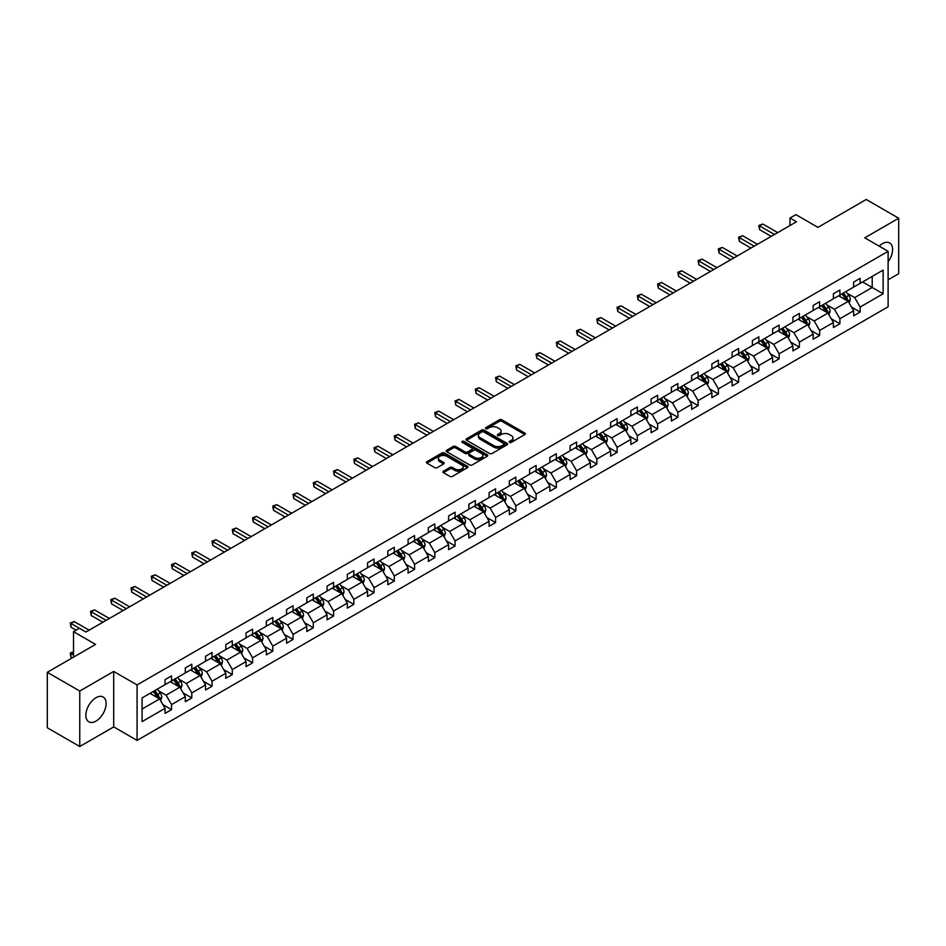 <?xml version="1.0" encoding="UTF-8"?>
<svg xmlns="http://www.w3.org/2000/svg" width="946" height="946" viewBox="0 0 946 946"><rect width="100%" height="100%" fill="white"/><g stroke="black" fill="none" stroke-linecap="round" stroke-linejoin="round"><path stroke-width="1.42" d="M509.516 442.361A1.265 0.733 0 0 0 511.301 442.361L524.841 434.545A1.797 1.041 0 0 0 525.373 433.812A1.797 1.041 0 0 0 524.841 433.079L501.9 419.835A1.797 1.041 0 0 0 499.358 419.835L485.818 427.651A1.265 0.733 0 0 0 487.604 428.68L489.354 427.663A5.771 3.335 0 0 1 497.501 427.663L499.417 428.775A5.771 3.335 0 0 1 501.108 431.128A5.771 3.335 0 0 1 499.417 433.481L497.667 434.498A1.265 0.733 0 0 0 499.453 435.527L501.203 434.51A5.771 3.335 0 0 1 509.362 434.51L511.266 435.609A5.771 3.335 0 0 1 512.957 437.974A5.771 3.335 0 0 1 511.266 440.328L509.516 441.333A1.265 0.733 0 0 0 509.516 442.361L509.516 441.333M95.984 721.1A14.32 8.266 120 0 0 105.337 708.483A14.32 8.266 120 0 0 103.149 697.001A14.32 8.266 120 0 0 95.984 697.71A14.32 8.266 120 0 0 86.63 710.328A14.32 8.266 120 0 0 88.829 721.81A14.32 8.266 120 0 0 95.984 721.1M888.117 261.782A14.32 8.266 120 0 0 889.63 242.933A14.32 8.266 120 0 0 882.476 243.642A14.32 8.266 120 0 0 879.189 246.161M888.117 279.803L898.7 273.701L898.7 218.23L866.24 199.488L817.947 227.371L795.882 214.636L789.969 218.041L789.969 225.538M79.76 746.512L113.709 726.906L113.709 671.447L79.76 691.041L79.76 746.512L47.3 727.77L47.3 672.299L95.593 644.415L73.528 631.68L73.528 657.163M79.76 691.041L47.3 672.299M443.414 471.191A1.797 1.041 0 0 0 442.882 471.924A1.797 1.041 0 0 0 443.414 472.657L449.847 476.37A1.797 1.041 0 0 0 452.401 476.37L467.43 467.691A1.797 1.041 0 0 0 467.963 466.957A1.797 1.041 0 0 0 467.43 466.224L444.49 452.98A1.797 1.041 0 0 0 441.948 452.98L426.906 461.66A1.797 1.041 0 0 0 426.386 462.393A1.797 1.041 0 0 0 426.906 463.126L434.687 467.62A1.797 1.041 0 0 0 437.229 467.62L443.662 463.907A1.797 1.041 0 0 0 444.194 463.173A1.797 1.041 0 0 0 443.662 462.428L439.807 460.205A4.825 2.779 0 0 1 438.4 458.242A4.825 2.779 0 0 1 441.38 455.665A4.825 2.779 0 0 1 446.63 456.268L461.731 464.994A4.825 2.779 0 0 1 463.138 466.957A4.825 2.779 0 0 1 460.17 469.523A4.825 2.779 0 0 1 454.908 468.92L452.401 467.466A1.797 1.041 0 0 0 449.847 467.466L443.414 471.191L443.414 472.657L449.847 468.968L449.847 467.466M73.528 631.68L79.429 628.262L85.92 632.011L796.461 221.79L789.969 218.041M113.709 671.447L137.075 684.928L888.117 251.317L888.117 306.788L137.075 740.399L137.075 684.928M898.7 218.23L864.75 237.824L888.117 251.317M489.484 453.489A1.797 1.041 0 0 0 492.026 453.489L507.068 444.809A1.797 1.041 0 0 0 507.588 444.076A1.797 1.041 0 0 0 507.068 443.343L484.127 430.099A1.797 1.041 0 0 0 481.573 430.099L466.544 438.778A1.797 1.041 0 0 0 466.011 439.512A1.797 1.041 0 0 0 466.544 440.245L489.484 453.489M462.653 442.633A1.265 0.733 0 0 1 463.93 442.811L487.225 456.268L472.208 464.935A1.797 1.041 0 0 1 469.665 464.935L446.725 451.691L453.158 448.002L453.158 446.5L446.725 450.213A1.797 1.041 0 0 0 446.193 450.958A1.797 1.041 0 0 0 446.725 451.691L446.725 450.213M453.158 448.002A1.797 1.041 0 0 1 455.712 448.002L455.712 446.5A1.797 1.041 0 0 0 453.158 446.5M455.712 446.5L465.006 451.869A1.797 1.041 0 0 0 467.56 451.869L471.829 449.409A1.797 1.041 0 0 0 472.361 448.676A1.797 1.041 0 0 0 471.829 447.943L462.145 442.35A1.265 0.733 0 0 1 463.93 441.321L487.249 454.778A1.797 1.041 0 0 1 487.781 455.511A1.797 1.041 0 0 1 487.249 456.256L487.249 454.778M142.077 697.935L165.053 684.668L165.053 679.654L171.545 675.905L171.545 680.919L185.31 672.973L185.31 667.959L191.802 664.21L191.802 669.236L205.554 661.289L205.554 656.264L212.046 652.515L212.046 657.541L225.81 649.595L225.81 644.569L232.302 640.82L232.302 645.846L246.066 637.9L246.066 632.874L252.558 629.125L252.558 634.151L266.323 626.205L266.323 621.179L272.803 617.442L272.803 622.456L286.567 614.51L286.567 609.496L293.059 605.747L293.059 610.761L306.823 602.827L306.823 597.801L313.315 594.053L313.315 599.078L327.08 591.132L327.08 586.106L333.571 582.358L333.571 587.383L347.324 579.437L347.324 574.411L353.816 570.663L353.816 575.688L367.58 567.742L367.58 562.716L374.072 558.968L374.072 563.993L387.836 556.047L387.836 551.033L394.328 547.285L394.328 552.298L408.093 544.352L408.093 539.338L414.573 535.59L414.573 540.604L428.337 532.669L428.337 527.643L434.829 523.895L434.829 528.92L448.593 520.974L448.593 515.948L455.085 512.2L455.085 517.226L468.849 509.279L468.849 504.253L475.341 500.505L475.341 505.531L489.094 497.584L489.094 492.559L495.586 488.81L495.586 493.836L509.35 485.889L509.35 480.875L515.842 477.127L515.842 482.141L529.606 474.194L529.606 469.181L536.098 465.432L536.098 470.446L549.863 462.511L549.863 457.486L556.343 453.737L556.343 458.763L570.107 450.816L570.107 445.791L576.599 442.042L576.599 447.068L590.363 439.121L590.363 434.096L596.855 430.347L596.855 435.373L610.619 427.426L610.619 422.401L617.111 418.652L617.111 423.678L630.864 415.732L630.864 410.718L637.356 406.969L637.356 411.983L651.12 404.037L651.12 399.023L657.612 395.274L657.612 400.3L671.376 392.354L671.376 387.328L677.868 383.579L677.868 388.605L691.632 380.659L691.632 375.633L698.124 371.884L698.124 376.91L711.877 368.964L711.877 363.938L718.369 360.19L718.369 365.215L732.133 357.269L732.133 352.243L738.625 348.495L738.625 353.52L752.389 345.574L752.389 340.56L758.881 336.811L758.881 341.825L772.634 333.879L772.634 328.865L779.126 325.117L779.126 330.142L792.89 322.196L792.89 317.17L799.382 313.422L799.382 318.447L813.146 310.501L813.146 305.475L819.638 301.727L819.638 306.752L833.402 298.806L833.402 293.78L839.894 290.032L839.894 295.057L853.647 287.111L853.647 282.085L860.139 278.349L860.139 283.362L883.126 270.095L883.126 293.78L860.139 307.048L860.139 312.074L853.647 315.822L853.647 310.796L839.894 318.743L839.894 323.769L833.402 327.517L833.402 322.491L819.638 330.438L819.638 335.463L813.146 339.212L813.146 334.186L799.382 342.133L799.382 347.147L792.89 350.895L792.89 345.881L779.126 353.828L779.126 358.841L772.634 362.59L772.634 357.576L758.881 365.511L758.881 370.536L752.389 374.285L752.389 369.259L738.625 377.206L738.625 382.231L732.133 385.98L732.133 380.954L718.369 388.901L718.369 393.926L711.877 397.675L711.877 392.649L698.124 400.596L698.124 405.621L691.632 409.37L691.632 404.344L677.868 412.29L677.868 417.304L671.376 421.053L671.376 416.039L657.612 423.985L657.612 428.999L651.12 432.748L651.12 427.722L637.356 435.668L637.356 440.694L630.864 444.443L630.864 439.417L617.111 447.363L617.111 452.389L610.619 456.138L610.619 451.112L596.855 459.058L596.855 464.084L590.363 467.832L590.363 462.807L576.599 470.753L576.599 475.779L570.107 479.516L570.107 474.502L556.343 482.448L556.343 487.462L549.863 491.211L549.863 486.197L536.098 494.143L536.098 499.157L529.606 502.905L529.606 497.88L515.842 505.826L515.842 510.852L509.35 514.6L509.35 509.575L495.586 517.521L495.586 522.547L489.094 526.295L489.094 521.27L475.341 529.216L475.341 534.242L468.849 537.99L468.849 532.965L455.085 540.911L455.085 545.937L448.593 549.673L448.593 544.66L434.829 552.606L434.829 557.62L428.337 561.368L428.337 556.354L414.573 564.289L414.573 569.315L408.093 573.063L408.093 568.038L394.328 575.984L394.328 581.01L387.836 584.758L387.836 579.732L374.072 587.679L374.072 592.704L367.58 596.453L367.58 591.427L353.816 599.374L353.816 604.399L347.324 608.148L347.324 603.122L333.571 611.069L333.571 616.083L327.08 619.831L327.08 614.817L313.315 622.764L313.315 627.777L306.823 631.526L306.823 626.512L293.059 634.447L293.059 639.472L286.567 643.221L286.567 638.195L272.803 646.142L272.803 651.167L266.323 654.916L266.323 649.89L252.558 657.837L252.558 662.862L246.066 666.611L246.066 661.585L232.302 669.532L232.302 674.557L225.81 678.306L225.81 673.28L212.046 681.226L212.046 686.24L205.554 689.989L205.554 684.975L191.802 692.921L191.802 697.935L185.31 701.684L185.31 696.67L171.545 704.604L171.545 709.63L165.053 713.379L165.053 708.353L142.077 721.621L142.077 697.935M170.245 681.676L179.858 687.222L166.094 695.168L158.573 690.828M166.094 695.168L171.545 704.604M179.858 687.222L185.31 696.67M165.053 683.473L166.094 684.076L171.545 680.919M190.501 669.981L200.103 675.527L186.338 683.473L178.829 679.133M186.338 683.473L191.802 692.921M200.103 675.527L205.554 684.975M185.31 671.778L186.338 672.381L191.802 669.236M210.745 658.286L220.359 663.832L206.595 671.778L199.086 667.438M206.595 671.778L212.046 681.226M220.359 663.832L225.81 673.28M205.554 660.083L206.595 660.686L212.046 657.541M231.001 646.591L240.615 652.137L226.851 660.083L219.33 655.744M226.851 660.083L232.302 669.532M240.615 652.137L246.066 661.585M225.81 648.388L226.851 648.991L232.302 645.846M251.258 634.896L260.86 640.454L247.107 648.388L239.586 644.06M247.107 648.388L252.558 657.837M260.86 640.454L266.323 649.89M246.066 636.705L247.107 637.297L252.558 634.151M271.514 623.213L281.116 628.759L267.351 636.705L259.843 632.366M267.351 636.705L272.803 646.142M281.116 628.759L286.567 638.195M266.323 625.01L267.351 625.602L272.803 622.456M291.758 611.518L301.372 617.064L287.608 625.01L280.099 620.671M287.608 625.01L293.059 634.447M301.372 617.064L306.823 626.512M286.567 613.315L287.608 613.919L293.059 610.761M312.014 599.823L321.628 605.369L307.864 613.315L300.343 608.976M307.864 613.315L313.315 622.764M321.628 605.369L327.08 614.817M306.823 601.621L307.864 602.224L313.315 599.078M332.271 588.128L341.873 593.674L328.108 601.621L320.599 597.281M328.108 601.621L333.571 611.069M341.873 593.674L347.324 603.122M327.08 589.926L328.108 590.529L333.571 587.383M352.527 576.433L362.129 581.979L348.365 589.926L340.856 585.586M348.365 589.926L353.816 599.374M362.129 581.979L367.58 591.427M347.324 578.231L348.365 578.834L353.816 575.688M372.771 564.738L382.385 570.296L368.621 578.231L361.1 573.903M368.621 578.231L374.072 587.679M382.385 570.296L387.836 579.732M367.58 566.548L368.621 567.139L374.072 563.993M393.028 553.055L402.629 558.601L388.877 566.548L381.356 562.208M388.877 566.548L394.328 575.984M402.629 558.601L408.093 568.038M387.836 554.853L388.877 555.456L394.328 552.298M413.284 541.36L422.886 546.906L409.121 554.853L401.612 550.513M409.121 554.853L414.573 564.289M422.886 546.906L428.337 556.354M408.093 543.158L409.121 543.761L414.573 540.604M433.528 529.665L443.142 535.211L429.378 543.158L421.869 538.818M429.378 543.158L434.829 552.606M443.142 535.211L448.593 544.66M428.337 531.463L429.378 532.066L434.829 528.92M453.784 517.97L463.398 523.516L449.634 531.463L442.113 527.123M449.634 531.463L455.085 540.911M463.398 523.516L468.849 532.965M448.593 519.768L449.634 520.371L455.085 517.226M474.041 506.276L483.643 511.821L469.89 519.768L462.369 515.428M469.89 519.768L475.341 529.216M483.643 511.821L489.094 521.27M468.849 508.073L469.89 508.676L475.341 505.531M494.297 494.592L503.899 500.138L490.134 508.073L482.626 503.745M490.134 508.073L495.586 517.521M503.899 500.138L509.35 509.575M489.094 496.39L490.134 496.981L495.586 493.836M514.541 482.898L524.155 488.443L510.391 496.39L502.87 492.05M510.391 496.39L515.842 505.826M524.155 488.443L529.606 497.88M509.35 484.695L510.391 485.298L515.842 482.141M534.797 471.203L544.399 476.749L530.647 484.695L523.126 480.355M530.647 484.695L536.098 494.143M544.399 476.749L549.863 486.197M529.606 473L530.647 473.603L536.098 470.446M555.054 459.508L564.656 465.054L550.891 473L543.382 468.66M550.891 473L556.343 482.448M564.656 465.054L570.107 474.502M549.863 461.305L550.891 461.908L556.343 458.763M575.298 447.813L584.912 453.359L571.148 461.305L563.639 456.965M571.148 461.305L576.599 470.753M584.912 453.359L590.363 462.807M570.107 449.61L571.148 450.213L576.599 447.068M595.554 436.118L605.168 441.664L591.404 449.61L583.883 445.27M591.404 449.61L596.855 459.058M605.168 441.664L610.619 451.112M590.363 437.927L591.404 438.518L596.855 435.373M615.811 424.435L625.412 429.981L611.66 437.927L604.139 433.587M611.66 437.927L617.111 447.363M625.412 429.981L630.864 439.417M610.619 426.232L611.66 426.823L617.111 423.678M636.067 412.74L645.669 418.286L631.904 426.232L624.395 421.892M631.904 426.232L637.356 435.668M645.669 418.286L651.12 427.722M630.864 414.537L631.904 415.14L637.356 411.983M656.311 401.045L665.925 406.591L652.161 414.537L644.64 410.197M652.161 414.537L657.612 423.985M665.925 406.591L671.376 416.039M651.12 402.842L652.161 403.445L657.612 400.3M676.567 389.35L686.169 394.896L672.417 402.842L664.896 398.503M672.417 402.842L677.868 412.29M686.169 394.896L691.632 404.344M671.376 391.147L672.417 391.75L677.868 388.605M696.824 377.655L706.426 383.201L692.661 391.147L685.152 386.808M692.661 391.147L698.124 400.596M706.426 383.201L711.877 392.649M691.632 379.452L692.661 380.055L698.124 376.91M717.068 365.96L726.682 371.506L712.917 379.452L705.409 375.113M712.917 379.452L718.369 388.901M726.682 371.506L732.133 380.954M711.877 367.769L712.917 368.361L718.369 365.215M737.324 354.277L746.938 359.823L733.174 367.769L725.653 363.43M733.174 367.769L738.625 377.206M746.938 359.823L752.389 369.259M732.133 356.074L733.174 356.666L738.625 353.52M757.58 342.582L767.182 348.128L753.43 356.074L745.909 351.735M753.43 356.074L758.881 365.511M767.182 348.128L772.634 357.576M752.389 344.379L753.43 344.983L758.881 341.825M777.837 330.887L787.439 336.433L773.674 344.379L766.165 340.04M773.674 344.379L779.126 353.828M787.439 336.433L792.89 345.881M772.634 332.685L773.674 333.288L779.126 330.142M798.081 319.192L807.695 324.738L793.931 332.685L786.422 328.345M793.931 332.685L799.382 342.133M807.695 324.738L813.146 334.186M792.89 320.99L793.931 321.593L799.382 318.447M818.337 307.497L827.939 313.043L814.187 320.99L806.666 316.65M814.187 320.99L819.638 330.438M827.939 313.043L833.402 322.491M813.146 309.295L814.187 309.898L819.638 306.752M838.594 295.802L848.195 301.36L834.431 309.295L826.922 304.967M834.431 309.295L839.894 318.743M848.195 301.36L853.647 310.796M833.402 297.612L834.431 298.203L839.894 295.057M862.61 281.943L872.212 287.489L854.687 297.612L847.178 293.272M854.687 297.612L860.139 307.048M883.126 293.78L872.212 287.489L872.212 276.398L883.126 270.095M113.709 726.906L137.075 740.399M853.647 285.917L854.687 286.508L860.139 283.362M142.077 709.027L159.602 698.917L149.988 693.371M159.602 698.917L165.053 708.353M851.506 307.083L860.139 312.074M831.25 318.778L839.894 323.769M811.006 330.473L819.638 335.463M790.75 342.168L799.382 347.147M770.493 353.863L779.126 358.841M750.249 365.558L758.881 370.536M729.993 377.241L738.625 382.231M709.737 388.936L718.369 393.926M689.48 400.631L698.124 405.621M669.236 412.326L677.868 417.304M648.98 424.021L657.612 428.999M628.723 435.716L637.356 440.694M608.479 447.399L617.111 452.389M588.223 459.094L596.855 464.084M567.967 470.789L576.599 475.779M547.71 482.484L556.343 487.462M527.466 494.179L536.098 499.157M507.21 505.874L515.842 510.852M486.954 517.557L495.586 522.547M466.709 529.252L475.341 534.242M446.453 540.946L455.085 545.937M426.197 552.641L434.829 557.62M405.94 564.336L414.573 569.315M385.696 576.019L394.328 581.01M365.44 587.714L374.072 592.704M345.184 599.409L353.816 604.399M324.939 611.104L333.571 616.083M304.683 622.799L313.315 627.777M284.427 634.494L293.059 639.472M264.171 646.177L272.803 651.167M243.926 657.872L252.558 662.862M223.67 669.567L232.302 674.557M203.414 681.262L212.046 686.24M183.157 692.957L191.802 697.935M162.913 704.652L171.545 709.63M510.024 442.539L511.266 441.817A5.771 3.335 0 0 0 512.957 439.464L512.957 437.974M501.108 431.128L501.108 432.629A5.771 3.335 0 0 1 499.417 434.983L498.175 435.704M524.817 434.557L501.9 421.337A1.797 1.041 0 0 0 499.358 421.337L486.315 428.857M507.068 443.343L507.068 444.809L484.127 431.601A1.797 1.041 0 0 0 481.573 431.601L466.567 440.268L466.544 438.778M503.875 444.596A1.265 0.733 0 0 0 503.875 443.556L483.749 431.932A1.265 0.733 0 0 0 481.963 431.932L480.107 433.008A5.771 3.335 0 0 0 478.428 435.361A5.771 3.335 0 0 0 480.107 437.714L493.871 445.661A5.771 3.335 0 0 0 502.03 445.661L503.875 444.596L503.875 446.086A1.265 0.733 0 0 0 504.253 445.578L504.253 444.076M478.428 435.361L478.428 436.851A5.771 3.335 0 0 0 480.107 439.216L480.107 437.714M503.875 446.086L502.03 447.162A5.771 3.335 0 0 1 493.871 447.162L480.107 439.216M455.712 448.002L465.006 453.37A1.797 1.041 0 0 0 467.56 453.37L471.829 450.911A1.797 1.041 0 0 0 472.361 450.178L472.361 448.676M474.667 457.45A4.825 2.779 0 0 0 479.918 458.053A4.825 2.779 0 0 0 482.898 455.475A4.825 2.779 0 0 0 481.479 453.512L476.157 450.438A1.797 1.041 0 0 0 473.615 450.438L469.346 452.909A1.797 1.041 0 0 0 468.814 453.642A1.797 1.041 0 0 0 469.346 454.376L474.667 457.45L474.667 458.952A4.825 2.779 0 0 0 479.918 459.555A4.825 2.779 0 0 0 482.898 456.977L482.898 455.475M468.814 453.642L468.814 455.144A1.797 1.041 0 0 0 469.346 455.877L469.346 454.376M474.667 458.952L469.346 455.877M463.138 466.957L463.138 468.459A4.825 2.779 0 0 1 460.17 471.025A4.825 2.779 0 0 1 454.908 470.422L452.401 468.968A1.797 1.041 0 0 0 449.847 468.968M438.4 458.242L438.4 459.732A4.825 2.779 0 0 0 439.807 461.707L439.807 460.205M443.639 463.918L439.807 461.707M467.407 467.702L444.49 454.482A1.797 1.041 0 0 0 441.948 454.482L426.93 463.15M849.189 303.063L850.383 299.61A4.86 2.814 -120 0 0 848.822 295.471L845.913 291.581M840.687 297.02L839.421 295.329M847.474 300.934L847.746 299.823A4.86 2.814 -120 0 0 846.363 296.902L843.442 293M842.224 293.709L845.428 297.99A2.483 1.431 60 0 1 845.878 298.747L847.746 299.823M841.881 293.91L844.802 297.801A4.86 2.814 60 0 1 846.008 300.095M774.455 234.49L759.567 225.893L762.807 224.025L777.707 232.621M771.215 236.37L759.567 229.642L759.567 225.893L758.846 225.491L762.807 224.025M759.567 229.642L758.846 225.491M828.933 314.758L830.127 311.305A4.86 2.814 -120 0 0 828.578 307.166L825.657 303.276M820.43 308.703L819.165 307.024M827.23 312.629L827.502 311.518A4.86 2.814 -120 0 0 826.106 308.585L823.186 304.695M821.968 305.404L825.184 309.685A2.483 1.431 60 0 1 825.633 310.442L827.502 311.518M821.636 305.593L824.545 309.484A4.86 2.814 60 0 1 825.763 311.79M808.676 326.453L809.871 323A4.86 2.814 -120 0 0 808.322 318.861L805.401 314.971M800.174 320.398L798.909 318.719M806.973 324.324L807.245 323.213A4.86 2.814 -120 0 0 805.85 320.28L802.941 316.39M801.723 317.099L804.928 321.38A2.483 1.431 60 0 1 805.377 322.125L807.245 323.213M801.38 317.288L804.301 321.179A4.86 2.814 60 0 1 805.507 323.485M754.198 246.185L739.311 237.588L742.563 235.72L757.45 244.316M750.958 248.065L739.311 241.336L739.311 237.588L738.601 237.174L742.563 235.72M739.311 241.336L738.601 237.174M733.954 257.88L719.055 249.283L722.306 247.414L737.194 256.011M730.702 259.76L719.055 253.031L719.055 249.283L718.345 248.869L722.306 247.414M719.055 253.031L718.345 248.869M788.42 338.148L789.614 334.695A4.86 2.814 -120 0 0 788.065 330.556L785.156 326.666M779.93 332.093L778.664 330.402M786.717 336.019L786.989 334.896A4.86 2.814 -120 0 0 785.606 331.975L782.685 328.085M781.467 328.782L784.672 333.075A2.483 1.431 60 0 1 785.121 333.82L786.989 334.896M781.124 328.983L784.045 332.874A4.86 2.814 60 0 1 785.251 335.168M713.698 269.575L698.81 260.978L702.05 259.098L716.938 267.694M710.446 271.443L698.81 264.726L698.81 260.978L698.089 260.564L702.05 259.098M698.81 264.726L698.089 260.564M768.176 349.831L769.37 346.39A4.86 2.814 -120 0 0 767.809 342.239L764.9 338.349M759.673 343.788L758.408 342.097M766.473 347.714L766.745 346.591A4.86 2.814 -120 0 0 765.349 343.67L762.429 339.78M761.211 340.477L764.427 344.758A2.483 1.431 60 0 1 764.876 345.515L766.745 346.591M760.88 340.678L763.789 344.569A4.86 2.814 60 0 1 765.007 346.863M693.442 281.269L678.554 272.673L681.794 270.793L696.694 279.389M690.202 283.138L678.554 276.421L678.554 272.673L677.844 272.259L681.794 270.793M678.554 276.421L677.844 272.259M747.919 361.526L749.114 358.085A4.86 2.814 -120 0 0 747.565 353.934L744.644 350.044M739.417 355.483L738.152 353.792M746.217 359.409L746.489 358.286A4.86 2.814 -120 0 0 745.093 355.365L742.184 351.474M740.966 352.172L744.171 356.453A2.483 1.431 60 0 1 744.62 357.21L746.489 358.286M740.623 352.373L743.532 356.264A4.86 2.814 60 0 1 744.75 358.558M673.197 292.964L658.298 284.368L661.55 282.487L676.437 291.084M669.945 294.833L658.298 288.104L658.298 284.368L657.588 283.954L661.55 282.487M658.298 288.104L657.588 283.954M727.663 373.221L728.858 369.768A4.86 2.814 -120 0 0 727.308 365.629L724.388 361.739M719.161 367.178L717.908 365.487M725.96 371.092L726.232 369.981A4.86 2.814 -120 0 0 724.837 367.048L721.928 363.158M720.71 363.867L723.915 368.148A2.483 1.431 60 0 1 724.364 368.905L726.232 369.981M720.367 364.056L723.288 367.959A4.86 2.814 60 0 1 724.494 370.253M652.941 304.647L638.053 296.051L641.293 294.182L656.181 302.779M649.689 306.528L638.053 299.799L638.053 296.051L637.332 295.637L641.293 294.182M638.053 299.799L637.332 295.637M707.419 384.916L708.613 381.463A4.86 2.814 -120 0 0 707.052 377.324L704.143 373.434M698.917 378.861L697.651 377.182M705.704 382.787L705.976 381.676A4.86 2.814 -120 0 0 704.593 378.743L701.672 374.853M700.454 375.562L703.658 379.843A2.483 1.431 60 0 1 704.108 380.599L705.976 381.676M700.111 375.751L703.032 379.642A4.86 2.814 60 0 1 704.238 381.948M632.685 316.342L617.797 307.746L621.037 305.877L635.937 314.474M629.445 318.223L617.797 311.494L617.797 307.746L617.076 307.332L621.037 305.877M617.797 311.494L617.076 307.332M687.163 396.611L688.357 393.158A4.86 2.814 -120 0 0 686.808 389.019L683.887 385.128M678.66 390.556L677.395 388.877M685.46 394.482L685.732 393.37A4.86 2.814 -120 0 0 684.336 390.438L681.416 386.547M680.198 387.257L683.414 391.538A2.483 1.431 60 0 1 683.863 392.283L685.732 393.37M679.867 387.446L682.776 391.337A4.86 2.814 60 0 1 683.993 393.631M612.429 328.037L597.541 319.441L600.793 317.572L615.68 326.169M609.189 329.918L597.541 323.189L597.541 319.441L596.831 319.027L600.793 317.572M597.541 323.189L596.831 319.027M666.906 408.294L668.101 404.853A4.86 2.814 -120 0 0 666.552 400.714L663.631 396.812M658.404 402.251L657.139 400.56M665.204 406.177L665.476 405.054A4.86 2.814 -120 0 0 664.08 402.133L661.171 398.242M659.953 398.94L663.158 403.233A2.483 1.431 60 0 1 663.607 403.977L665.476 405.054M659.61 399.141L662.519 403.031A4.86 2.814 60 0 1 663.737 405.326M592.184 339.732L577.285 331.135L580.537 329.255L595.424 337.852M588.932 341.601L577.285 334.884L577.285 331.135L576.575 330.722L580.537 329.255M577.285 334.884L576.575 330.722M646.65 419.989L647.844 416.547A4.86 2.814 -120 0 0 646.295 412.397L643.386 408.506M638.16 413.946L636.895 412.255M644.947 417.872L645.219 416.748A4.86 2.814 -120 0 0 643.836 413.828L640.915 409.937M639.697 410.635L642.902 414.916A2.483 1.431 60 0 1 643.351 415.672L645.219 416.748M639.354 410.836L642.275 414.726A4.86 2.814 60 0 1 643.481 417.02M571.928 351.427L557.04 342.83L560.28 340.95L575.168 349.547M568.676 353.296L557.04 346.579L557.04 342.83L556.319 342.417L560.28 340.95M557.04 346.579L556.319 342.417M626.406 431.683L627.6 428.242A4.86 2.814 -120 0 0 626.039 424.092L623.13 420.201M617.904 425.641L616.638 423.95M624.703 429.567L624.975 428.443A4.86 2.814 -120 0 0 623.58 425.523L620.659 421.632M619.441 422.33L622.657 426.611A2.483 1.431 60 0 1 623.107 427.367L624.975 428.443M619.11 422.531L622.019 426.421A4.86 2.814 60 0 1 623.237 428.715M551.672 363.122L536.784 354.514L540.024 352.645L554.924 361.242M548.432 364.99L536.784 358.262L536.784 354.514L536.075 354.111L540.024 352.645M536.784 358.262L536.075 354.111M606.15 443.378L607.344 439.925A4.86 2.814 -120 0 0 605.795 435.787L602.874 431.896M597.647 437.336L596.382 435.645M604.447 441.25L604.719 440.138A4.86 2.814 -120 0 0 603.323 437.206L600.414 433.315M599.196 434.025L602.401 438.305A2.483 1.431 60 0 1 602.85 439.062L604.719 440.138M598.853 434.214L601.762 438.116A4.86 2.814 60 0 1 602.98 440.41M531.427 374.805L516.528 366.208L519.78 364.34L534.667 372.937M528.175 376.685L516.528 369.957L516.528 366.208L515.818 365.795L519.78 364.34M516.528 369.957L515.818 365.795M585.893 455.073L587.088 451.62A4.86 2.814 -120 0 0 585.539 447.482L582.618 443.591M577.391 449.019L576.138 447.34M584.19 452.945L584.462 451.833A4.86 2.814 -120 0 0 583.067 448.901L580.158 445.01M578.94 445.72L582.145 450A2.483 1.431 60 0 1 582.594 450.757L584.462 451.833M578.597 445.909L581.518 449.799A4.86 2.814 60 0 1 582.724 452.105M511.171 386.5L496.283 377.903L499.523 376.035L514.411 384.632M507.919 388.38L496.283 381.652L496.283 377.903L495.562 377.489L499.523 376.035M496.283 381.652L495.562 377.489M565.649 466.768L566.843 463.315A4.86 2.814 -120 0 0 565.282 459.177L562.373 455.286M557.147 460.714L555.881 459.035M563.934 464.64L564.206 463.528A4.86 2.814 -120 0 0 562.823 460.596L559.902 456.705M558.684 457.415L561.889 461.695A2.483 1.431 60 0 1 562.338 462.44L564.206 463.528M558.341 457.604L561.262 461.494A4.86 2.814 60 0 1 562.468 463.788M490.915 398.195L476.027 389.598L479.267 387.73L494.167 396.327M487.675 400.063L476.027 393.347L476.027 389.598L475.306 389.184L479.267 387.73M476.027 393.347L475.306 389.184M545.393 478.451L546.587 475.01A4.86 2.814 -120 0 0 545.038 470.86L542.117 466.969M536.89 472.409L535.625 470.718M543.69 476.335L543.962 475.211A4.86 2.814 -120 0 0 542.566 472.291L539.646 468.4M538.428 469.098L541.644 473.39A2.483 1.431 60 0 1 542.093 474.135L543.962 475.211M538.097 469.299L541.006 473.189A4.86 2.814 60 0 1 542.224 475.483M470.659 409.89L455.771 401.293L459.023 399.413L473.911 408.01M467.419 411.758L455.771 405.042L455.771 401.293L455.061 400.879L459.023 399.413M455.771 405.042L455.061 400.879M525.136 490.146L526.331 486.705A4.86 2.814 -120 0 0 524.782 482.555L521.861 478.664M516.634 484.104L515.369 482.413M523.434 488.03L523.706 486.906A4.86 2.814 -120 0 0 522.31 483.985L519.401 480.095M518.183 480.793L521.388 485.073A2.483 1.431 60 0 1 521.837 485.83L523.706 486.906M517.84 480.994L520.749 484.884A4.86 2.814 60 0 1 521.967 487.178M450.414 421.585L435.515 412.988L438.767 411.108L453.654 419.705M447.162 423.453L435.515 416.737L435.515 412.988L434.805 412.574L438.767 411.108M435.515 416.737L434.805 412.574M504.88 501.841L506.075 498.4A4.86 2.814 -120 0 0 504.525 494.25L501.617 490.359M496.39 495.799L495.125 494.108M503.177 499.725L503.449 498.601A4.86 2.814 -120 0 0 502.054 495.68L499.145 491.79M497.927 492.488L501.132 496.768A2.483 1.431 60 0 1 501.581 497.525L503.449 498.601M497.584 492.689L500.505 496.579A4.86 2.814 60 0 1 501.711 498.873M430.158 433.268L415.27 424.671L418.51 422.803L433.398 431.4M426.906 435.148L415.27 428.42L415.27 424.671L414.549 424.269L418.51 422.803M415.27 428.42L414.549 424.269M484.636 513.536L485.83 510.083A4.86 2.814 -120 0 0 484.269 505.944L481.36 502.054M476.134 507.494L474.868 505.803M482.933 511.408L483.205 510.296A4.86 2.814 -120 0 0 481.81 507.363L478.889 503.473M477.671 504.183L480.875 508.463A2.483 1.431 60 0 1 481.337 509.22L483.205 510.296M477.34 504.372L480.249 508.262A4.86 2.814 60 0 1 481.467 510.568M409.902 444.963L395.014 436.366L398.254 434.498L413.154 443.095M406.662 446.843L395.014 440.115L395.014 436.366L394.305 435.952L398.254 434.498M395.014 440.115L394.305 435.952M464.38 525.231L465.574 521.778A4.86 2.814 -120 0 0 464.025 517.639L461.104 513.749M455.877 519.177L454.612 517.497M462.677 523.103L462.949 521.991A4.86 2.814 -120 0 0 461.553 519.058L458.644 515.168M457.415 515.877L460.631 520.158A2.483 1.431 60 0 1 461.08 520.915L462.949 521.991M457.084 516.067L459.993 519.957A4.86 2.814 60 0 1 461.21 522.263M389.646 456.658L374.758 448.061L378.01 446.193L392.897 454.79M386.406 458.538L374.758 451.81L374.758 448.061L374.048 447.647L378.01 446.193M374.758 451.81L374.048 447.647M444.123 536.926L445.318 533.473A4.86 2.814 -120 0 0 443.769 529.334L440.848 525.444M435.621 530.872L434.356 529.192M442.421 534.797L442.693 533.686A4.86 2.814 -120 0 0 441.297 530.753L438.388 526.863M437.17 527.572L440.375 531.853A2.483 1.431 60 0 1 440.824 532.598L442.693 533.686M436.827 527.762L439.748 531.652A4.86 2.814 60 0 1 440.954 533.946M369.401 468.353L354.514 459.756L357.754 457.876L372.641 466.484M366.149 470.221L354.514 463.505L354.514 459.756L353.792 459.342L357.754 457.876M354.514 463.505L353.792 459.342M423.879 548.609L425.073 545.168A4.86 2.814 -120 0 0 423.512 541.017L420.603 537.127M415.377 542.566L414.112 540.875M422.164 546.492L422.436 545.369A4.86 2.814 -120 0 0 421.053 542.448L418.132 538.558M416.914 539.255L420.119 543.536A2.483 1.431 60 0 1 420.568 544.293L422.436 545.369M416.571 539.457L419.492 543.347A4.86 2.814 60 0 1 420.698 545.641M349.145 480.048L334.257 471.451L337.497 469.571L352.397 478.168M345.905 481.916L334.257 475.199L334.257 471.451L333.536 471.037L337.497 469.571M334.257 475.199L333.536 471.037M403.623 560.304L404.817 556.863A4.86 2.814 -120 0 0 403.268 552.712L400.347 548.822M395.121 554.261L393.855 552.57M401.92 558.187L402.192 557.064A4.86 2.814 -120 0 0 400.797 554.143L397.876 550.253M396.658 550.95L399.874 555.231A2.483 1.431 60 0 1 400.324 555.988L402.192 557.064M396.327 551.151L399.236 555.042A4.86 2.814 60 0 1 400.454 557.336M328.889 491.743L314.001 483.146L317.253 481.266L332.141 489.862M325.649 493.611L314.001 486.894L314.001 483.146L313.292 482.732L317.253 481.266M314.001 486.894L313.292 482.732M383.367 571.999L384.561 568.546A4.86 2.814 -120 0 0 383.012 564.407L380.091 560.517M374.864 565.956L373.599 564.265M381.664 569.87L381.936 568.759A4.86 2.814 -120 0 0 380.54 565.838L377.631 561.948M376.413 562.645L379.618 566.926A2.483 1.431 60 0 1 380.067 567.683L381.936 568.759M376.07 562.846L378.979 566.737A4.86 2.814 60 0 1 380.197 569.031M308.644 503.426L293.745 494.829L296.997 492.961L311.884 501.557M305.392 505.306L293.745 498.577L293.745 494.829L293.035 494.427L296.997 492.961M293.745 498.577L293.035 494.427M363.11 583.694L364.305 580.241A4.86 2.814 -120 0 0 362.756 576.102L359.847 572.212M354.62 577.651L353.355 575.96M361.407 581.565L361.679 580.454A4.86 2.814 -120 0 0 360.284 577.521L357.375 573.631M356.157 574.34L359.362 578.621A2.483 1.431 60 0 1 359.811 579.378L361.679 580.454M355.814 574.529L358.735 578.42A4.86 2.814 60 0 1 359.941 580.726M288.388 515.121L273.5 506.524L276.74 504.656L291.628 513.252M285.136 517.001L273.5 510.272L273.5 506.524L272.779 506.11L276.74 504.656M273.5 510.272L272.779 506.11M342.866 595.389L344.06 591.936A4.86 2.814 -120 0 0 342.499 587.797L339.59 583.907M334.364 589.334L333.098 587.655M341.163 593.26L341.435 592.149A4.86 2.814 -120 0 0 340.04 589.216L337.119 585.326M335.901 586.035L339.106 590.316A2.483 1.431 60 0 1 339.567 591.061L341.435 592.149M335.57 586.224L338.479 590.115A4.86 2.814 60 0 1 339.697 592.421M268.132 526.816L253.244 518.219L256.484 516.35L271.384 524.947M264.892 528.696L253.244 521.967L253.244 518.219L252.535 517.805L256.484 516.35M253.244 521.967L252.535 517.805M322.61 607.084L323.804 603.631A4.86 2.814 -120 0 0 322.255 599.492L319.334 595.602M314.107 601.029L312.842 599.338M320.907 604.955L321.179 603.844A4.86 2.814 -120 0 0 319.783 600.911L316.875 597.021M315.645 597.73L318.861 602.011A2.483 1.431 60 0 1 319.31 602.756L321.179 603.844M315.314 597.919L318.223 601.81A4.86 2.814 60 0 1 319.441 604.104M247.876 538.51L232.988 529.914L236.24 528.034L251.128 536.63M244.636 540.379L232.988 533.662L232.988 529.914L232.278 529.5L236.24 528.034M232.988 533.662L232.278 529.5M302.353 618.767L303.548 615.326A4.86 2.814 -120 0 0 301.999 611.175L299.078 607.285M293.851 612.724L292.586 611.033M300.651 616.65L300.923 615.527A4.86 2.814 -120 0 0 299.527 612.606L296.618 608.716M295.4 609.413L298.605 613.694A2.483 1.431 60 0 1 299.054 614.451L300.923 615.527M295.057 609.614L297.978 613.505A4.86 2.814 60 0 1 299.184 615.799M227.631 550.205L212.732 541.609L215.984 539.728L230.871 548.325M224.379 552.074L212.732 545.357L212.732 541.609L212.022 541.195L215.984 539.728M212.732 545.357L212.022 541.195M282.109 630.462L283.292 627.021A4.86 2.814 -120 0 0 281.742 622.87L278.834 618.98M273.607 624.419L272.342 622.728M280.394 628.345L280.666 627.222A4.86 2.814 -120 0 0 279.283 624.301L276.362 620.41M275.144 621.108L278.349 625.389A2.483 1.431 60 0 1 278.798 626.146L280.666 627.222M274.801 621.309L277.722 625.2A4.86 2.814 60 0 1 278.928 627.494M207.375 561.9L192.487 553.304L195.727 551.423L210.627 560.02M204.135 563.769L192.487 557.052L192.487 553.304L191.766 552.89L195.727 551.423M192.487 557.052L191.766 552.89M261.853 642.157L263.047 638.704A4.86 2.814 -120 0 0 261.486 634.565L258.577 630.675M253.351 636.114L252.085 634.423M260.15 640.028L260.422 638.917A4.86 2.814 -120 0 0 259.027 635.996L256.106 632.094M254.888 632.803L258.104 637.084A2.483 1.431 60 0 1 258.554 637.841L260.422 638.917M254.557 633.004L257.466 636.895A4.86 2.814 60 0 1 258.684 639.189M187.119 573.583L172.231 564.987L175.483 563.118L190.371 571.715M183.879 575.464L172.231 568.735L172.231 564.987L171.522 564.585L175.483 563.118M172.231 568.735L171.522 564.585M241.597 653.852L242.791 650.399A4.86 2.814 -120 0 0 241.242 646.26L238.321 642.369M233.094 647.797L231.829 646.118M239.894 651.723L240.166 650.612A4.86 2.814 -120 0 0 238.77 647.679L235.861 643.788M234.643 644.498L237.848 648.779A2.483 1.431 60 0 1 238.297 649.535L240.166 650.612M234.301 644.687L237.21 648.578A4.86 2.814 60 0 1 238.427 650.883M166.874 585.278L151.975 576.682L155.227 574.813L170.114 583.41M163.623 587.159L151.975 580.43L151.975 576.682L151.265 576.268L155.227 574.813M151.975 580.43L151.265 576.268M221.34 665.546L222.535 662.094A4.86 2.814 -120 0 0 220.986 657.955L218.077 654.064M212.838 659.492L211.585 657.813M219.638 663.418L219.91 662.306A4.86 2.814 -120 0 0 218.514 659.374L215.605 655.483M214.387 656.193L217.592 660.474A2.483 1.431 60 0 1 218.041 661.219L219.91 662.306M214.044 656.382L216.965 660.273A4.86 2.814 60 0 1 218.171 662.578M146.618 596.973L131.731 588.377L134.971 586.508L149.858 595.105M143.366 598.853L131.731 592.125L131.731 588.377L131.009 587.963L134.971 586.508M131.731 592.125L131.009 587.963M201.096 677.241L202.29 673.788A4.86 2.814 -120 0 0 200.729 669.65L197.82 665.759M192.594 671.187L191.329 669.496M199.381 675.113L199.665 673.99A4.86 2.814 -120 0 0 198.27 671.069L195.349 667.178M194.131 667.876L197.336 672.168A2.483 1.431 60 0 1 197.797 672.913L199.665 673.99M193.788 668.077L196.709 671.967A4.86 2.814 60 0 1 197.927 674.262M126.362 608.668L111.474 600.071L114.714 598.191L129.614 606.788M123.122 610.537L111.474 603.82L111.474 600.071L110.765 599.658L114.714 598.191M111.474 603.82L110.765 599.658M180.84 688.925L182.034 685.483A4.86 2.814 -120 0 0 180.485 681.333L177.564 677.442M172.338 682.882L171.072 681.191M179.137 686.808L179.409 685.684A4.86 2.814 -120 0 0 178.014 682.764L175.105 678.873M173.875 679.571L177.091 683.852A2.483 1.431 60 0 1 177.541 684.608L179.409 685.684M173.544 679.772L176.453 683.662A4.86 2.814 60 0 1 177.671 685.956M106.106 620.363L91.218 611.766L94.47 609.886L109.358 618.483M102.866 622.232L91.218 615.515L91.218 611.766L90.509 611.353L94.47 609.886M91.218 615.515L90.509 611.353M160.584 700.619L161.778 697.178A4.86 2.814 -120 0 0 160.229 693.028L157.308 689.137M152.081 694.577L150.816 692.886M73.528 651.96L70.962 653.438L70.962 657.186L72.227 657.908M158.881 698.503L159.153 697.379A4.86 2.814 -120 0 0 157.757 694.459L154.848 690.568M153.63 691.266L156.835 695.547A2.483 1.431 60 0 1 157.284 696.303L159.153 697.379M153.287 691.467L156.208 695.357A4.86 2.814 60 0 1 157.414 697.651M70.962 657.186L70.252 653.024L73.528 654.916M70.252 653.024L73.528 651.747M79.369 628.31L70.962 623.461L74.214 621.581L89.101 630.178M76.118 630.178L70.962 627.198L70.962 623.461L70.252 623.047L74.214 621.581M70.962 627.198L70.252 623.047M511.266 441.817L511.266 440.328M497.667 435.527L497.667 434.498M499.417 434.983L499.417 433.481M485.818 428.68L485.818 427.651M499.358 421.337L499.358 419.835M501.9 421.337L501.9 419.835M524.841 434.545L524.841 433.079M481.573 431.601L481.573 430.099M484.127 431.601L484.127 430.099M493.871 447.162L493.871 445.661M502.03 447.162L502.03 445.661M465.006 453.37L465.006 451.869M467.56 453.37L467.56 451.869M471.829 450.911L471.829 449.409M463.93 442.811L463.93 441.321M452.401 468.968L452.401 467.466M454.908 470.422L454.908 468.92M443.662 463.907L443.662 462.428M426.906 463.126L426.906 461.66M441.948 454.482L441.948 452.98M444.49 454.482L444.49 452.98M467.43 467.691L467.43 466.224M847.853 301.147L850.348 299.705M846.363 296.902L848.822 295.471M843.418 298.593L844.802 297.801M827.596 312.842L830.091 311.4M826.106 308.585L828.578 307.166M823.162 310.288L824.545 309.484M807.34 324.537L809.835 323.094M805.85 320.28L808.322 318.861M802.906 321.983L804.301 321.179M787.084 336.232L789.591 334.789M785.606 331.975L788.065 330.556M782.661 333.678L784.045 332.874M766.839 347.927L769.335 346.484M765.349 343.67L767.809 342.239M762.405 345.361L763.789 344.569M746.583 359.622L749.078 358.179M745.093 355.365L747.565 353.934M742.149 357.056L743.532 356.264M726.327 371.305L728.834 369.862M724.837 367.048L727.308 365.629M721.904 368.751L723.288 367.959M706.083 383L708.578 381.557M704.593 378.743L707.052 377.324M701.648 380.446L703.032 379.642M685.826 394.695L688.321 393.252M684.336 390.438L686.808 389.019M681.392 392.141L682.776 391.337M665.57 406.39L668.065 404.947M664.08 402.133L666.552 400.714M661.136 403.836L662.519 403.031M645.314 418.085L647.821 416.642M643.836 413.828L646.295 412.397M640.891 415.519L642.275 414.726M625.07 429.78L627.565 428.325M623.58 425.523L626.039 424.092M620.635 427.214L622.019 426.421M604.813 441.463L607.308 440.02M603.323 437.206L605.795 435.787M600.379 438.909L601.762 438.116M584.557 453.158L587.064 451.715M583.067 448.901L585.539 447.482M580.135 450.603L581.518 449.799M564.313 464.853L566.808 463.41M562.823 460.596L565.282 459.177M559.878 462.298L561.262 461.494M544.056 476.548L546.552 475.105M542.566 472.291L545.038 470.86M539.622 473.993L541.006 473.189M523.8 488.242L526.295 486.8M522.31 483.985L524.782 482.555M519.366 485.676L520.749 484.884M503.544 499.926L506.051 498.483M502.054 495.68L504.525 494.25M499.121 497.371L500.505 496.579M483.3 511.62L485.795 510.178M481.81 507.363L484.269 505.944M478.865 509.066L480.249 508.262M463.043 523.315L465.538 521.873M461.553 519.058L464.025 517.639M458.609 520.761L459.993 519.957M442.787 535.01L445.294 533.568M441.297 530.753L443.769 529.334M438.365 532.456L439.748 531.652M422.531 546.705L425.038 545.263M421.053 542.448L423.512 541.017M418.108 544.151L419.492 543.347M402.287 558.4L404.782 556.958M400.797 554.143L403.268 552.712M397.852 555.834L399.236 555.042M382.03 570.083L384.525 568.641M380.54 565.838L383.012 564.407M377.596 567.529L378.979 566.737M361.774 581.778L364.281 580.336M360.284 577.521L362.756 576.102M357.352 579.224L358.735 578.42M341.53 593.473L344.025 592.03M340.04 589.216L342.499 587.797M337.095 590.919L338.479 590.115M321.273 605.168L323.769 603.725M319.783 600.911L322.255 599.492M316.839 602.614L318.223 601.81M301.017 616.863L303.524 615.42M299.527 612.606L301.999 611.175M296.595 614.297L297.978 613.505M280.761 628.558L283.268 627.115M279.283 624.301L281.742 622.87M276.338 625.992L277.722 625.2M260.517 640.241L263.012 638.798M259.027 635.996L261.486 634.565M256.082 637.687L257.466 636.895M240.26 651.936L242.755 650.493M238.77 647.679L241.242 646.26M235.826 649.382L237.21 648.578M220.004 663.631L222.511 662.188M218.514 659.374L220.986 657.955M215.582 661.077L216.965 660.273M199.76 675.326L202.255 673.883M198.27 671.069L200.729 669.65M195.325 672.772L196.709 671.967M179.504 687.021L181.999 685.578M178.014 682.764L180.485 681.333M175.069 684.455L176.453 683.662M159.247 698.716L161.742 697.273M157.757 694.459L160.229 693.028M154.825 696.15L156.208 695.357"/></g></svg>
